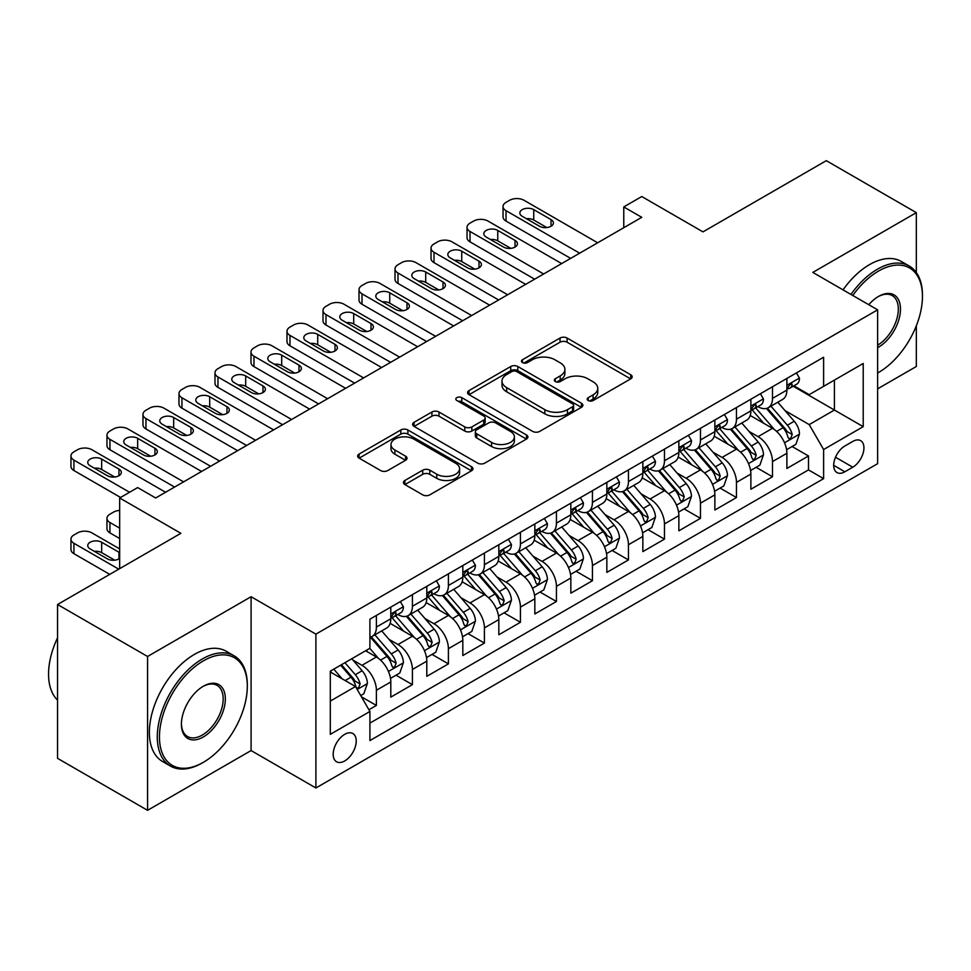 <?xml version="1.0" encoding="UTF-8"?>
<svg xmlns="http://www.w3.org/2000/svg" width="971" height="971" viewBox="0 0 971 971"><rect width="100%" height="100%" fill="white"/><g stroke="black" fill="none" stroke-linecap="round" stroke-linejoin="round"><path stroke-width="1.46" d="M588.22 400.538A3.496 2.015 0 0 0 593.172 400.538L630.725 378.848A5.001 2.889 0 0 0 632.182 376.809A5.001 2.889 0 0 0 630.725 374.77L567.1 338.042A5.001 2.889 0 0 0 560.036 338.042L522.483 359.719A3.496 2.015 0 0 0 521.463 361.151A3.496 2.015 0 0 0 522.483 362.584A3.496 2.015 0 0 0 527.435 362.584L532.29 359.768A15.997 9.237 0 0 1 554.914 359.768L560.218 362.838A15.997 9.237 0 0 1 564.891 369.368A15.997 9.237 0 0 1 560.218 375.898L555.351 378.702A3.496 2.015 0 0 0 554.332 380.122A3.496 2.015 0 0 0 555.351 381.554A3.496 2.015 0 0 0 560.303 381.554L565.158 378.751A15.997 9.237 0 0 1 587.783 378.751L593.087 381.809A15.997 9.237 0 0 1 597.772 388.339A15.997 9.237 0 0 1 593.087 394.869L588.22 397.673A3.496 2.015 0 0 0 587.2 399.105A3.496 2.015 0 0 0 588.22 400.538L588.22 397.673M344.705 760.948A16.301 9.407 120 0 0 355.362 746.59A16.301 9.407 120 0 0 352.861 733.53A16.301 9.407 120 0 0 344.705 734.343A16.301 9.407 120 0 0 334.06 748.702A16.301 9.407 120 0 0 336.561 761.762A16.301 9.407 120 0 0 344.705 760.948M404.883 480.475A5.001 2.889 0 0 0 403.414 482.514A5.001 2.889 0 0 0 404.883 484.553L422.725 494.858A5.001 2.889 0 0 0 429.789 494.858L471.505 470.777A5.001 2.889 0 0 0 472.962 468.738A5.001 2.889 0 0 0 471.505 466.699L407.881 429.971A5.001 2.889 0 0 0 400.817 429.971L359.112 454.052A5.001 2.889 0 0 0 357.644 456.091A5.001 2.889 0 0 0 359.112 458.13L380.668 470.571A5.001 2.889 0 0 0 387.732 470.571L405.587 460.266A5.001 2.889 0 0 0 407.043 458.227A5.001 2.889 0 0 0 405.587 456.188L394.894 450.022A13.376 7.719 0 0 1 390.973 444.56A13.376 7.719 0 0 1 399.227 437.423A13.376 7.719 0 0 1 413.804 439.098L455.678 463.276A13.376 7.719 0 0 1 459.599 468.738A13.376 7.719 0 0 1 451.345 475.875A13.376 7.719 0 0 1 436.78 474.2L429.789 470.17A5.001 2.889 0 0 0 422.725 470.17L404.883 480.475L404.883 484.553M916.333 272.548L916.333 212.649L826.309 160.676L702.98 231.875L641.77 196.53L623.77 206.932L641.77 217.322L155.676 497.977L137.664 487.576L119.664 497.977L119.664 568.654M147.568 656.481L147.568 810.324L251.088 750.559L251.088 596.716L147.568 656.481L57.556 604.508L180.873 533.31L119.664 497.977M251.088 596.716L315.903 634.136L877.626 309.834L877.626 463.677L315.903 787.979L315.903 634.136M916.333 212.649L812.812 272.414L877.626 309.834M532.642 431.391A5.001 2.889 0 0 0 539.718 431.391L581.423 407.322A5.001 2.889 0 0 0 582.879 405.283A5.001 2.889 0 0 0 581.423 403.232L517.798 366.504A5.001 2.889 0 0 0 510.734 366.504L469.029 390.585A5.001 2.889 0 0 0 467.561 392.624A5.001 2.889 0 0 0 469.029 394.663L532.642 431.391M458.227 401.29A3.496 2.015 0 0 1 461.783 401.788L461.783 397.625L526.464 434.972A5.001 2.889 0 0 1 527.921 437.011A5.001 2.889 0 0 1 526.464 439.05L484.76 463.131A5.001 2.889 0 0 1 477.683 463.131L414.071 426.403L414.071 422.312A5.001 2.889 0 0 0 412.602 424.351A5.001 2.889 0 0 0 414.071 426.403M414.071 422.312L431.913 412.007A5.001 2.889 0 0 1 438.989 412.007L464.781 426.912A5.001 2.889 0 0 0 471.857 426.912L483.692 420.067A5.001 2.889 0 0 0 485.16 418.028A5.001 2.889 0 0 0 483.692 415.989L456.831 400.477A3.496 2.015 0 0 1 455.812 399.057A3.496 2.015 0 0 1 457.972 397.188A3.496 2.015 0 0 1 461.783 397.625M147.568 810.324L57.556 758.351L57.556 604.508M877.626 388.837L916.333 366.492L916.333 325.795M368.931 709.765L376.396 705.444L361.455 696.814M352.959 660.098L361.989 665.317A20.367 11.761 60 0 1 376.396 690.272L390.803 681.958L390.803 697.129L412.408 684.652L396.022 675.197M388.958 639.319L398.001 644.538A20.367 11.761 60 0 1 412.408 669.48L426.803 661.166L426.803 676.338L448.408 663.873L432.034 654.405M424.97 618.527L434.013 623.746A20.367 11.761 60 0 1 448.408 648.689L462.815 640.375L462.815 655.546L484.42 643.081L468.034 633.626M460.982 597.735L470.013 602.955A20.367 11.761 60 0 1 484.42 627.897L498.827 619.583L498.827 634.767L520.432 622.29L504.046 612.835M496.982 576.944L506.025 582.163A20.367 11.761 60 0 1 520.432 607.118L534.827 598.804L534.827 613.975L556.432 601.498L540.046 592.043M532.994 556.165L542.036 561.384A20.367 11.761 60 0 1 556.432 586.326L570.839 578.012L570.839 593.184L592.444 580.719L576.058 571.251M568.994 535.373L578.036 540.592A20.367 11.761 60 0 1 592.444 565.535L606.851 557.22L606.851 572.392L628.455 559.927L612.07 550.46M605.006 514.581L614.048 519.801A20.367 11.761 60 0 1 628.455 544.743L642.851 536.429L642.851 551.613L664.455 539.136L648.07 529.681M641.018 493.79L650.048 499.009A20.367 11.761 60 0 1 664.455 523.964L678.863 515.65L678.863 530.821L700.467 518.344L684.082 508.889M677.018 473.011L686.06 478.23A20.367 11.761 60 0 1 700.467 503.172L714.862 494.858L714.862 510.03L736.467 497.553L720.094 488.097M713.03 452.219L722.072 457.438A20.367 11.761 60 0 1 736.467 482.381L750.874 474.066L750.874 489.238L772.479 476.773L772.479 461.589A20.367 11.761 -120 0 0 758.072 436.647L749.042 431.427M756.093 467.306L772.479 476.773M390.803 681.958A20.367 11.761 -120 0 0 376.396 657.003L365.594 650.764M426.803 661.166A20.367 11.761 -120 0 0 412.408 636.223L390.136 623.358M462.815 640.375A20.367 11.761 -120 0 0 448.408 615.432L426.148 602.578M498.827 619.583A20.367 11.761 -120 0 0 484.42 594.64L462.147 581.787M534.827 598.804A20.367 11.761 -120 0 0 520.432 573.849L498.159 560.995M570.839 578.012A20.367 11.761 -120 0 0 556.432 553.069L534.171 540.204M606.851 557.22A20.367 11.761 -120 0 0 592.444 532.278L570.171 519.424M642.851 536.429A20.367 11.761 -120 0 0 628.455 511.486L606.183 498.633M678.863 515.65A20.367 11.761 -120 0 0 664.455 490.695L642.183 477.841M714.862 494.858A20.367 11.761 -120 0 0 700.467 469.903L678.195 457.05M750.874 474.066A20.367 11.761 -120 0 0 736.467 449.124L714.207 436.258M852.781 441.429L844.855 446.005A15.791 9.115 120 0 0 834.538 459.914A15.791 9.115 120 0 0 836.966 472.561A15.791 9.115 120 0 0 844.855 471.785L852.781 467.209A15.791 9.115 120 0 0 863.085 453.299A15.791 9.115 120 0 0 860.67 440.652A15.791 9.115 120 0 0 852.781 441.429M330.31 701.074L355.507 686.521L369.915 711.476L369.915 740.582L823.614 478.642L823.614 449.537L809.207 424.594L785.041 410.636M369.915 711.476L330.31 734.343L330.31 671.143L369.915 648.276L369.915 619.17L823.614 357.231L823.614 386.337L863.219 363.47L863.219 426.67L823.614 449.537M397.819 614.485L398.001 614.594A20.367 11.761 60 0 0 408.184 615.602L422.591 607.288A20.367 11.761 -120 0 0 426.803 597.966L426.803 586.326M433.819 593.706L434.013 593.803A20.367 11.761 60 0 0 444.196 594.822L458.591 586.496A20.367 11.761 -120 0 0 462.815 577.175L462.815 565.535M469.83 572.914L470.013 573.024A20.367 11.761 60 0 0 480.196 574.031L494.603 565.717A20.367 11.761 -120 0 0 498.827 556.383L498.827 544.743M505.83 552.123L506.025 552.232A20.367 11.761 60 0 0 516.208 553.239L530.615 544.925A20.367 11.761 -120 0 0 534.827 535.604L534.827 523.964M541.842 531.331L542.036 531.44A20.367 11.761 60 0 0 552.22 532.448L566.615 524.134A20.367 11.761 -120 0 0 570.839 514.812L570.839 503.172M577.854 510.54L578.036 510.649A20.367 11.761 60 0 0 588.22 511.668L602.627 503.342A20.367 11.761 -120 0 0 606.851 494.021L606.851 482.381M613.854 489.76L614.048 489.87A20.367 11.761 60 0 0 624.232 490.877L638.639 482.563A20.367 11.761 -120 0 0 642.851 473.229L642.851 461.589M649.866 468.969L650.048 469.078A20.367 11.761 60 0 0 660.244 470.085L674.639 461.771A20.367 11.761 -120 0 0 678.863 452.45L678.863 440.798M685.878 448.177L686.06 448.286A20.367 11.761 60 0 0 696.243 449.294L710.651 440.98A20.367 11.761 -120 0 0 714.862 431.658L714.862 420.018M721.878 427.386L722.072 427.495A20.367 11.761 60 0 0 732.255 428.502L746.65 420.188A20.367 11.761 -120 0 0 750.874 410.867L750.874 399.227M369.915 723.116L808.491 469.903L808.491 455.982L786.886 468.459L786.886 453.275A20.367 11.761 -120 0 0 772.479 428.332L750.207 415.479M757.89 406.606L758.072 406.715A20.367 11.761 -120 0 0 768.255 407.723A20.367 11.761 -120 0 0 772.479 398.389L772.479 386.749M768.255 407.723L782.662 399.409A20.367 11.761 -120 0 0 786.886 390.075L786.886 378.435M376.396 615.432L376.396 627.072A20.367 11.761 60 0 1 372.184 636.393A20.367 11.761 60 0 1 369.915 637.219M372.184 636.393L386.579 628.079A20.367 11.761 -120 0 0 390.803 618.758L390.803 607.118M412.408 594.64L412.408 606.28A20.367 11.761 60 0 1 408.184 615.602M448.408 573.849L448.408 585.489A20.367 11.761 60 0 1 444.196 594.822M484.42 553.057L484.42 564.709A20.367 11.761 60 0 1 480.196 574.031M520.432 532.278L520.432 543.918A20.367 11.761 60 0 1 516.208 553.239M556.432 511.486L556.432 523.126A20.367 11.761 60 0 1 552.22 532.448M592.444 490.695L592.444 502.335A20.367 11.761 60 0 1 588.22 511.668M628.455 469.903L628.455 481.555A20.367 11.761 60 0 1 624.232 490.877M664.455 449.124L664.455 460.764A20.367 11.761 60 0 1 660.244 470.085M700.467 428.332L700.467 439.972A20.367 11.761 60 0 1 696.243 449.294M736.467 407.541L736.467 419.181A20.367 11.761 60 0 1 732.255 428.502M736.467 482.381L736.467 497.553M700.467 503.172L700.467 518.344M664.455 523.964L664.455 539.136M628.455 544.743L628.455 559.927M592.444 565.535L592.444 580.719M556.432 586.326L556.432 601.498M520.432 607.118L520.432 622.29M484.42 627.897L484.42 643.081M448.408 648.689L448.408 663.873M412.408 669.48L412.408 684.652M376.396 690.272L376.396 705.444M355.507 686.521L330.31 671.981M809.207 424.594L834.417 410.041L834.417 380.098L863.219 363.47M793.173 386.227L863.219 426.67M793.89 385.815L809.207 394.651L823.614 386.337M251.088 750.559L315.903 787.979M623.77 206.932L623.77 227.724M792.105 446.526L808.491 455.982M808.491 469.903L823.614 478.642M589.615 401.023L593.087 399.032A15.997 9.237 0 0 0 597.772 392.502L597.772 388.339M564.891 369.368L564.891 373.519A15.997 9.237 0 0 1 560.218 380.049L556.747 382.052M630.652 378.896L567.1 342.205A5.001 2.889 0 0 0 560.036 342.205L523.879 363.069M581.35 407.359L517.798 370.667A5.001 2.889 0 0 0 510.734 370.667L469.09 394.699M572.587 406.703A3.496 2.015 0 0 0 573.606 405.283A3.496 2.015 0 0 0 572.587 403.851L516.742 371.614A3.496 2.015 0 0 0 511.79 371.614L506.668 374.563A15.997 9.237 0 0 0 501.983 381.093A15.997 9.237 0 0 0 506.668 387.623L544.84 409.665A15.997 9.237 0 0 0 567.452 409.665L572.587 406.703L572.587 410.867A3.496 2.015 0 0 0 573.606 409.434L573.606 405.283M501.983 381.093L501.983 385.256A15.997 9.237 0 0 0 506.668 391.786L506.668 387.623M572.587 410.867L567.452 413.828A15.997 9.237 0 0 1 544.84 413.828L506.668 391.786M414.132 426.439L431.913 416.171L431.913 412.007M485.16 418.028L485.16 422.191A5.001 2.889 0 0 1 483.692 424.23L471.857 431.063A5.001 2.889 0 0 1 464.781 431.063L438.989 416.171A5.001 2.889 0 0 0 431.913 416.171M461.783 401.788L526.391 439.086M491.557 442.363A13.376 7.719 0 0 0 506.134 444.038A13.376 7.719 0 0 0 514.387 436.901A13.376 7.719 0 0 0 510.467 431.452L495.708 422.931A5.001 2.889 0 0 0 488.644 422.931L476.797 429.765A5.001 2.889 0 0 0 475.341 431.804A5.001 2.889 0 0 0 476.797 433.843L491.557 442.363L491.557 446.526A13.376 7.719 0 0 0 506.134 448.201A13.376 7.719 0 0 0 514.387 441.065L514.387 436.901M475.341 431.804L475.341 435.967A5.001 2.889 0 0 0 476.797 438.006L476.797 433.843M491.557 446.526L476.797 438.006M459.599 468.738L459.599 472.901A13.376 7.719 0 0 1 451.345 480.026A13.376 7.719 0 0 1 436.78 478.351L429.789 474.321A5.001 2.889 0 0 0 422.725 474.321L404.943 484.59M390.973 444.56L390.973 448.711A13.376 7.719 0 0 0 394.894 454.173L394.894 450.022M405.514 460.315L394.894 454.173M471.433 470.814L407.881 434.122A5.001 2.889 0 0 0 400.817 434.122L359.173 458.166M786.583 449.707L795.88 444.342L799.485 433.94A13.497 7.792 -120 0 0 794.229 421.268L777.771 402.225M774.482 429.643L755.681 407.881M763.776 423.307L752.865 410.672A32.334 18.667 -120 0 0 751.87 409.544M766.422 408.451L783.063 427.713A13.497 7.792 60 0 1 787.882 437.011L788.865 438.613L790.685 438.358L792.202 434.523A13.497 7.792 -120 0 0 787.384 425.225L770.938 406.169M767.406 408.136L785.284 428.842A6.87 3.969 60 0 1 787.02 431.525L792.202 434.523M579.663 253.188L506.025 210.671A10.183 5.875 -0 0 1 503.039 206.52A10.183 5.875 -0 0 1 506.025 202.356L509.629 200.281A10.183 5.875 -0 0 1 524.024 200.281L597.663 242.786M503.039 206.52L503.039 216.909A10.183 5.875 180 0 0 506.025 221.072L570.657 258.383M796.426 372.925L799.485 378.229A13.497 7.792 60 0 1 796.693 384.2L789.848 388.145A13.497 7.792 -120 0 0 792.202 385.038L791.911 383.848L790.224 384.176L787.882 387.538A13.497 7.792 60 0 1 786.886 389.456M522.228 216.29A8.144 4.709 180 0 1 519.837 212.965A8.144 4.709 180 0 1 524.874 208.619A8.144 4.709 180 0 1 533.747 209.639L551.03 219.616A8.144 4.709 180 0 1 553.421 222.942A8.144 4.709 180 0 1 548.384 227.287A8.144 4.709 180 0 1 539.512 226.267L522.228 216.29M787.335 388.776L787.384 388.776A13.497 7.792 -120 0 0 789.848 388.145M526.464 218.73A8.144 4.709 180 0 1 533.747 220.029L546.794 227.554M877.626 373.034L878.524 372.512L877.626 373.034A62.12 35.866 120 0 0 878.524 372.512L878.524 372.512A62.12 35.866 120 0 0 922.45 296.422A62.12 35.866 120 0 0 878.524 271.067A62.12 35.866 120 0 0 852.805 295.512M850.948 294.444A63.649 36.752 -60 0 1 877.444 269.198A63.649 36.752 -60 0 1 909.269 266.042A63.649 36.752 -60 0 1 922.45 295.184L922.45 296.422M868.754 304.712A31.06 17.939 -60 0 1 878.524 296.422A31.06 17.939 -60 0 1 900.481 309.106A31.06 17.939 -60 0 1 878.524 347.157A31.06 17.939 -60 0 1 877.626 347.654M843.034 289.868A63.649 36.752 -60 0 1 869.518 264.622A63.649 36.752 -60 0 1 901.343 261.466L909.269 266.042M877.626 345.178A29.531 17.053 120 0 0 896.767 319.143A29.531 17.053 120 0 0 892.203 295.585A29.531 17.053 120 0 0 877.978 296.75M202.296 762.927A63.649 36.752 -60 0 0 202.308 762.927L203.388 762.308A62.12 35.866 120 0 0 203.388 762.308A62.12 35.866 120 0 0 247.314 686.218A62.12 35.866 120 0 0 203.376 660.85A62.12 35.866 120 0 0 159.45 736.94A62.12 35.866 120 0 0 203.376 762.308L202.296 762.927A63.649 36.752 -60 0 1 170.471 766.083A63.649 36.752 -60 0 1 160.713 715.069A63.649 36.752 -60 0 1 202.296 658.981A63.649 36.752 -60 0 1 234.132 655.826A63.649 36.752 -60 0 1 247.314 684.968L247.314 686.218M203.376 736.94A31.06 17.939 -60 0 1 181.419 724.257A31.06 17.939 -60 0 1 203.376 686.218L203.376 686.218A31.06 17.939 -60 0 1 225.345 698.902A31.06 17.939 -60 0 1 203.376 736.94M181.419 723.626A29.531 17.053 120 0 0 187.537 736.528A29.531 17.053 120 0 0 202.296 735.071A29.531 17.053 120 0 0 221.594 709.036A29.531 17.053 120 0 0 217.067 685.38A29.531 17.053 120 0 0 202.83 686.533M170.471 766.083L162.558 761.507A63.649 36.752 -60 0 1 152.799 710.493A63.649 36.752 -60 0 1 194.382 654.405A63.649 36.752 -60 0 1 226.207 651.25L234.132 655.826M57.556 700.14A63.649 36.752 -60 0 1 57.556 637.777M750.571 470.498L759.88 465.133L763.473 454.731A13.497 7.792 -120 0 0 758.217 442.06L741.771 423.016M738.47 450.435L719.669 428.672M727.777 444.099L716.865 431.464A32.334 18.667 -120 0 0 715.858 430.335M730.423 429.243L747.063 448.505A13.497 7.792 60 0 1 751.87 457.802L752.853 459.404L754.673 459.149L756.191 455.302A13.497 7.792 -120 0 0 751.384 446.017L734.926 426.961M731.394 428.927L749.272 449.622A6.87 3.969 60 0 1 751.008 452.316L756.191 455.302M714.559 491.29L723.868 485.913L727.473 475.523A13.497 7.792 -120 0 0 722.218 462.851L705.759 443.808M702.47 471.226L683.657 449.452M691.765 464.891L680.853 452.255A32.334 18.667 -120 0 0 679.846 451.127M694.411 450.034L711.051 469.296A13.497 7.792 60 0 1 715.858 478.594L716.841 480.196L718.661 479.929L720.179 476.093A13.497 7.792 -120 0 0 715.372 466.796L698.926 447.752M695.394 449.719L713.272 470.413A6.87 3.969 60 0 1 715.008 473.108L720.179 476.093M678.559 512.081L687.856 506.704L691.461 496.315A13.497 7.792 -120 0 0 686.206 483.643L669.759 464.587M666.458 492.018L647.657 470.243M655.753 485.67L644.841 473.035A32.334 18.667 -120 0 0 643.846 471.918M658.399 470.814L675.039 490.088A13.497 7.792 60 0 1 679.858 499.385L680.841 500.975L682.662 500.72L684.179 496.885A13.497 7.792 -120 0 0 679.36 487.588L662.914 468.544M659.382 470.498L677.26 491.205A6.87 3.969 60 0 1 678.996 493.899L684.179 496.885M642.547 532.861L651.857 527.496L655.449 517.094A13.497 7.792 -120 0 0 650.194 504.422L633.747 485.379M630.446 512.797L611.645 491.035M619.753 506.461L608.841 493.826A32.334 18.667 -120 0 0 607.834 492.698M622.399 491.605L639.039 510.867A13.497 7.792 60 0 1 643.846 520.165L644.829 521.767L646.65 521.512L648.167 517.677A13.497 7.792 -120 0 0 643.36 508.379L626.902 489.335M623.37 491.29L641.261 511.996A6.87 3.969 60 0 1 642.984 514.679L648.167 517.677M543.651 273.98L470.013 231.462A10.183 5.875 -0 0 1 467.039 227.299A10.183 5.875 -0 0 1 470.013 223.148L473.617 221.072A10.183 5.875 -0 0 1 488.025 221.072L561.651 263.578M467.039 227.299L467.039 237.701A10.183 5.875 180 0 0 470.013 241.852L534.645 279.175M760.414 393.716L763.473 399.02A13.497 7.792 60 0 1 760.681 404.992L753.836 408.937A13.497 7.792 -120 0 0 756.191 405.829L755.911 404.628L754.224 404.968L751.87 408.33A13.497 7.792 60 0 1 750.874 410.248M486.216 237.07A8.144 4.709 180 0 1 483.837 233.744A8.144 4.709 180 0 1 488.862 229.399A8.144 4.709 180 0 1 497.747 230.418L515.031 240.395A8.144 4.709 180 0 1 517.409 243.721A8.144 4.709 180 0 1 512.385 248.078A8.144 4.709 180 0 1 503.5 247.059L486.216 237.07M751.323 409.568L751.384 409.568A13.497 7.792 -120 0 0 753.836 408.937M490.464 239.521A8.144 4.709 180 0 1 497.747 240.82L510.782 248.345M507.639 294.759L434.013 252.254A10.183 5.875 -0 0 1 431.027 248.091A10.183 5.875 -0 0 1 434.013 243.939L437.605 241.852A10.183 5.875 -0 0 1 452.013 241.852L525.651 284.369M431.027 248.091L431.027 258.492A10.183 5.875 180 0 0 434.013 262.643L498.645 299.966M724.415 414.508L727.473 419.812A13.497 7.792 60 0 1 724.669 425.771L717.836 429.728A13.497 7.792 -120 0 0 720.179 426.621L719.899 425.419L718.212 425.759L715.858 429.109A13.497 7.792 60 0 1 714.862 431.039M450.216 257.861A8.144 4.709 180 0 1 447.825 254.536A8.144 4.709 180 0 1 452.85 250.19A8.144 4.709 180 0 1 461.735 251.21L479.019 261.187A8.144 4.709 180 0 1 481.41 264.513A8.144 4.709 180 0 1 476.373 268.858A8.144 4.709 180 0 1 467.5 267.838L450.216 257.861M715.324 430.359L715.372 430.359A13.497 7.792 -120 0 0 717.836 429.728M454.452 260.313A8.144 4.709 180 0 1 461.735 261.6L474.783 269.137M471.639 315.551L398.001 273.033A10.183 5.875 -0 0 1 395.015 268.882A10.183 5.875 -0 0 1 398.001 264.719L401.606 262.643A10.183 5.875 -0 0 1 416.001 262.643L489.639 305.161M395.015 268.882L395.015 279.272A10.183 5.875 180 0 0 398.001 283.435L462.633 320.746M688.403 435.299L691.461 440.591A13.497 7.792 60 0 1 688.67 446.563L681.824 450.52A13.497 7.792 -120 0 0 684.179 447.413L683.887 446.211L682.2 446.551L679.858 449.901A13.497 7.792 60 0 1 678.863 451.818M414.204 278.653A8.144 4.709 180 0 1 411.813 275.327A8.144 4.709 180 0 1 416.85 270.982A8.144 4.709 180 0 1 425.723 272.001L443.007 281.978A8.144 4.709 180 0 1 445.398 285.304A8.144 4.709 180 0 1 440.373 289.649A8.144 4.709 180 0 1 431.488 288.63L414.204 278.653M679.312 451.151L679.36 451.151A13.497 7.792 -120 0 0 681.824 450.52M418.44 281.105A8.144 4.709 180 0 1 425.723 282.391L438.771 289.928M435.627 336.342L361.989 293.825A10.183 5.875 -0 0 1 359.015 289.674A10.183 5.875 -0 0 1 361.989 285.51L365.594 283.435A10.183 5.875 -0 0 1 380.001 283.435L453.639 325.94M359.015 289.674L359.015 300.063A10.183 5.875 180 0 0 361.989 304.226L426.633 341.537M652.391 456.079L655.449 461.383A13.497 7.792 60 0 1 652.658 467.354L645.824 471.299A13.497 7.792 -120 0 0 648.167 468.192L647.888 467.002L646.201 467.33L643.846 470.692A13.497 7.792 60 0 1 642.851 472.61M378.192 299.444A8.144 4.709 180 0 1 375.813 296.119A8.144 4.709 180 0 1 380.838 291.773A8.144 4.709 180 0 1 389.723 292.793L407.007 302.77A8.144 4.709 180 0 1 409.386 306.096A8.144 4.709 180 0 1 404.361 310.441A8.144 4.709 180 0 1 395.476 309.421L378.192 299.444M643.3 471.942L643.36 471.93A13.497 7.792 -120 0 0 645.824 471.299M382.44 301.884A8.144 4.709 180 0 1 389.723 303.183L402.771 310.72M606.547 553.652L615.845 548.287L619.449 537.885A13.497 7.792 -120 0 0 614.194 525.214L597.735 506.17M594.446 533.589L575.645 511.826M583.741 527.253L572.829 514.618A32.334 18.667 -120 0 0 571.822 513.489M586.387 512.397L603.027 531.659A13.497 7.792 60 0 1 607.846 540.956L608.817 542.558L610.65 542.304L612.167 538.468A13.497 7.792 -120 0 0 607.348 529.171L590.902 510.115M587.37 512.081L605.249 532.788A6.87 3.969 60 0 1 606.984 535.47L612.167 538.468M399.627 357.134L325.989 314.616A10.183 5.875 -0 0 1 323.003 310.453A10.183 5.875 -0 0 1 325.989 306.302L329.594 304.226A10.183 5.875 -0 0 1 343.989 304.226L417.627 346.732M323.003 310.453L323.003 320.855A10.183 5.875 180 0 0 325.989 325.006L390.621 362.329M616.391 476.87L619.449 482.174A13.497 7.792 60 0 1 616.658 488.146L609.812 492.091A13.497 7.792 -120 0 0 612.167 488.983L611.876 487.782L610.189 488.122L607.846 491.484A13.497 7.792 60 0 1 606.851 493.402M342.193 320.224A8.144 4.709 180 0 1 339.801 316.898A8.144 4.709 180 0 1 344.839 312.553A8.144 4.709 180 0 1 353.711 313.572L370.995 323.561A8.144 4.709 180 0 1 373.386 326.887A8.144 4.709 180 0 1 368.349 331.232A8.144 4.709 180 0 1 359.476 330.213L342.193 320.224M607.3 492.722L607.348 492.722A13.497 7.792 -120 0 0 609.812 492.091M346.429 322.675A8.144 4.709 180 0 1 353.711 323.974L366.759 331.499M570.535 574.444L579.845 569.067L583.437 558.677A13.497 7.792 -120 0 0 578.182 546.005L561.736 526.962M558.434 554.38L539.633 532.606M547.741 548.045L536.817 535.409A32.334 18.667 -120 0 0 535.822 534.281M550.387 533.188L567.015 552.45A13.497 7.792 60 0 1 571.834 561.748L572.817 563.35L574.638 563.083L576.155 559.247A13.497 7.792 -120 0 0 571.336 549.95L554.89 530.906M551.358 532.873L569.237 553.567A6.87 3.969 60 0 1 570.972 556.262L576.155 559.247M534.523 595.235L543.833 589.858L547.426 579.469A13.497 7.792 -120 0 0 542.182 566.797L525.724 547.741M522.422 575.172L503.621 553.397M511.729 568.824L500.818 556.189A32.334 18.667 -120 0 0 499.81 555.072M514.375 553.968L531.016 573.242A13.497 7.792 60 0 1 535.822 582.539L536.805 584.129L538.626 583.874L540.143 580.039A13.497 7.792 -120 0 0 535.337 570.742L518.878 551.698M515.358 553.652L533.237 574.359A6.87 3.969 60 0 1 534.96 577.053L540.143 580.039M498.524 616.015L507.821 610.65L511.426 600.248A13.497 7.792 -120 0 0 506.17 587.589L489.712 568.533M486.422 595.963L467.621 574.189M475.717 589.615L464.806 576.98A32.334 18.667 -120 0 0 463.81 575.864M478.363 574.759L495.004 594.021A13.497 7.792 60 0 1 499.822 603.319L500.805 604.921L502.626 604.666L504.143 600.831A13.497 7.792 -120 0 0 499.325 591.533L482.878 572.489M479.346 574.444L497.225 595.15A6.87 3.969 60 0 1 498.96 597.833L504.143 600.831M462.512 636.806L471.821 631.441L475.414 621.039A13.497 7.792 -120 0 0 470.158 608.368L453.712 589.324M450.41 616.743L431.61 594.98M439.717 610.407L428.806 597.772A32.334 18.667 -120 0 0 427.798 596.643M442.363 595.551L459.004 614.813A13.497 7.792 60 0 1 463.81 624.11L464.793 625.712L466.614 625.458L468.131 621.622A13.497 7.792 -120 0 0 463.325 612.325L446.866 593.269M443.334 595.235L461.213 615.942A6.87 3.969 60 0 1 462.949 618.624L468.131 621.622M426.5 657.598L435.809 652.221L439.414 641.831A13.497 7.792 -120 0 0 434.158 629.159L417.7 610.116M414.411 637.534L395.598 615.76M403.705 631.199L392.794 618.563A32.334 18.667 -120 0 0 391.786 617.435M406.351 616.342L422.992 635.604A13.497 7.792 60 0 1 427.798 644.902L428.781 646.504L430.602 646.249L432.119 642.401A13.497 7.792 -120 0 0 427.313 633.104L410.867 614.06M407.335 616.027L425.213 636.721A6.87 3.969 60 0 1 426.949 639.416L432.119 642.401M363.615 377.913L289.977 335.408A10.183 5.875 -0 0 1 286.991 331.245A10.183 5.875 -0 0 1 289.977 327.093L293.582 325.006A10.183 5.875 -0 0 1 307.989 325.006L381.615 367.524M286.991 331.245L286.991 341.646A10.183 5.875 180 0 0 289.977 345.797L354.609 383.12M580.379 497.662L583.437 502.966A13.497 7.792 60 0 1 580.646 508.938L573.8 512.882A13.497 7.792 -120 0 0 576.155 509.775L575.864 508.573L574.189 508.913L571.834 512.263A13.497 7.792 60 0 1 570.839 514.193M306.181 341.015A8.144 4.709 180 0 1 303.802 337.69A8.144 4.709 180 0 1 308.827 333.344A8.144 4.709 180 0 1 317.711 334.364L334.995 344.341A8.144 4.709 180 0 1 337.374 347.667A8.144 4.709 180 0 1 332.349 352.012A8.144 4.709 180 0 1 323.464 350.992L306.181 341.015M571.288 513.513L571.336 513.513A13.497 7.792 -120 0 0 573.8 512.882M310.417 343.467A8.144 4.709 180 0 1 317.711 344.766L330.747 352.291M327.603 398.705L253.977 356.199A10.183 5.875 -0 0 1 250.991 352.036A10.183 5.875 -0 0 1 253.977 347.873L257.57 345.797A10.183 5.875 -0 0 1 271.977 345.797L345.615 388.315M250.991 352.036L250.991 362.426A10.183 5.875 180 0 0 253.977 366.589L318.609 403.9M544.367 518.453L547.426 523.745A13.497 7.792 60 0 1 544.634 529.717L537.8 533.674A13.497 7.792 -120 0 0 540.143 530.567L539.864 529.365L538.177 529.705L535.822 533.055A13.497 7.792 60 0 1 534.827 534.972M270.181 361.807A8.144 4.709 180 0 1 267.79 358.481A8.144 4.709 180 0 1 272.815 354.136A8.144 4.709 180 0 1 281.699 355.155L298.983 365.132A8.144 4.709 180 0 1 301.362 368.458A8.144 4.709 180 0 1 296.337 372.803A8.144 4.709 180 0 1 287.465 371.784L270.181 361.807M535.276 534.305L535.337 534.305A13.497 7.792 -120 0 0 537.8 533.674M274.417 364.259A8.144 4.709 180 0 1 281.699 365.545L294.747 373.082M291.603 419.496L217.965 376.979A10.183 5.875 -0 0 1 214.979 372.828A10.183 5.875 -0 0 1 217.965 368.664L221.57 366.589A10.183 5.875 -0 0 1 235.965 366.589L309.603 409.107M214.979 372.828L214.979 383.217A10.183 5.875 180 0 0 217.965 387.38L282.597 424.691M508.367 539.233L511.426 544.537A13.497 7.792 60 0 1 508.634 550.508L501.789 554.453A13.497 7.792 -120 0 0 504.143 551.346L503.852 550.156L502.165 550.484L499.822 553.846A13.497 7.792 60 0 1 498.827 555.764M234.169 382.598A8.144 4.709 180 0 1 231.778 379.273A8.144 4.709 180 0 1 236.815 374.927A8.144 4.709 180 0 1 245.687 375.947L262.971 385.924A8.144 4.709 180 0 1 265.362 389.25A8.144 4.709 180 0 1 260.325 393.595A8.144 4.709 180 0 1 251.453 392.575L234.169 382.598M499.276 555.096L499.325 555.096A13.497 7.792 -120 0 0 501.789 554.453M238.405 385.038A8.144 4.709 180 0 1 245.687 386.337L258.735 393.874M255.591 440.288L181.953 397.77A10.183 5.875 -0 0 1 178.98 393.619A10.183 5.875 -0 0 1 181.953 389.456L185.558 387.38A10.183 5.875 -0 0 1 199.965 387.38L273.591 429.886M178.98 393.619L178.98 404.009A10.183 5.875 180 0 0 181.953 408.16L246.585 445.483M472.355 560.024L475.414 565.328A13.497 7.792 60 0 1 472.622 571.3L465.777 575.245A13.497 7.792 -120 0 0 468.131 572.137L467.852 570.948L466.165 571.276L463.81 574.638A13.497 7.792 60 0 1 462.815 576.556M198.157 403.39A8.144 4.709 180 0 1 195.778 400.052A8.144 4.709 180 0 1 200.803 395.707A8.144 4.709 180 0 1 209.687 396.726L226.971 406.715A8.144 4.709 180 0 1 229.35 410.041A8.144 4.709 180 0 1 224.325 414.386A8.144 4.709 180 0 1 215.441 413.367L198.157 403.39M463.264 575.876L463.325 575.876A13.497 7.792 -120 0 0 465.777 575.245M202.405 405.829A8.144 4.709 180 0 1 209.687 407.128L222.723 414.653M219.58 461.067L145.953 418.562A10.183 5.875 -0 0 1 142.968 414.399A10.183 5.875 -0 0 1 145.953 410.248L149.546 408.16A10.183 5.875 -0 0 1 163.953 408.16L237.592 450.678M142.968 414.399L142.968 424.8A10.183 5.875 180 0 0 145.953 428.951L210.586 466.274M436.355 580.816L439.414 586.12A13.497 7.792 60 0 1 436.61 592.092L429.777 596.036A13.497 7.792 -120 0 0 432.119 592.929L431.84 591.727L430.153 592.067L427.798 595.417A13.497 7.792 60 0 1 426.803 597.347M162.157 424.169A8.144 4.709 180 0 1 159.766 420.844A8.144 4.709 180 0 1 164.791 416.498A8.144 4.709 180 0 1 173.675 417.518L190.959 427.495A8.144 4.709 180 0 1 193.35 430.821A8.144 4.709 180 0 1 188.313 435.166A8.144 4.709 180 0 1 179.441 434.146L162.157 424.169M427.264 596.667L427.313 596.667A13.497 7.792 -120 0 0 429.777 596.036M166.393 426.621A8.144 4.709 180 0 1 173.675 427.92L186.723 435.445M390.5 678.389L399.797 673.012L403.402 662.623A13.497 7.792 -120 0 0 398.146 649.951L381.7 630.895M378.399 658.326L369.781 648.349M119.664 528.115L109.941 522.507L109.941 532.897A10.183 5.875 180 0 1 106.956 528.746L106.956 518.344A10.183 5.875 -0 0 0 109.941 522.507M119.664 538.517L109.941 532.897M367.693 651.99L366.298 650.364M370.339 637.122L386.98 656.396A13.497 7.792 60 0 1 391.799 665.693L392.782 667.283L394.602 667.028L396.119 663.193A13.497 7.792 -120 0 0 391.301 653.896L374.855 634.852M371.323 636.818L389.201 657.513A6.87 3.969 60 0 1 390.937 660.207L396.119 663.193M119.664 510.418A10.183 5.875 -0 0 0 113.546 512.105L109.941 514.193A10.183 5.875 -0 0 0 106.956 518.344M183.58 481.859L109.941 439.353A10.183 5.875 -0 0 1 106.956 435.19A10.183 5.875 -0 0 1 109.941 431.027L113.546 428.951A10.183 5.875 -0 0 1 127.941 428.951L201.58 471.469M106.956 435.19L106.956 445.58A10.183 5.875 180 0 0 109.941 449.743L174.574 487.054M400.343 601.607L403.402 606.899A13.497 7.792 60 0 1 400.61 612.871L393.765 616.828A13.497 7.792 -120 0 0 396.119 613.721L395.828 612.519L394.141 612.859L391.799 616.209A13.497 7.792 60 0 1 390.803 618.126M126.145 444.961A8.144 4.709 180 0 1 123.754 441.635A8.144 4.709 180 0 1 128.791 437.29A8.144 4.709 180 0 1 137.664 438.309L154.947 448.286A8.144 4.709 180 0 1 157.338 451.612A8.144 4.709 180 0 1 152.313 455.957A8.144 4.709 180 0 1 143.429 454.938L126.145 444.961M391.252 617.459L391.301 617.459A13.497 7.792 -120 0 0 393.765 616.828M130.381 447.413A8.144 4.709 180 0 1 137.664 448.699L150.711 456.236M360.739 695.576L363.797 693.804L367.39 683.402A13.497 7.792 -120 0 0 362.134 670.743L351.781 658.751M118.765 569.176L73.93 543.299A10.183 5.875 -0 0 1 70.956 539.136A10.183 5.875 -0 0 1 73.93 534.972L77.534 532.897A10.183 5.875 -0 0 1 91.942 532.897L119.664 548.906M342.108 678.79L333.781 669.14M109.759 574.371L73.93 553.688A10.183 5.875 180 0 1 70.956 549.525L70.956 539.136M331.694 672.769L330.31 671.167M114.712 560.182L101.664 552.645A8.144 4.709 -0 0 0 94.381 551.358M340.615 665.184L350.98 677.188A13.497 7.792 60 0 1 355.787 686.473L356.77 688.075L358.59 687.82L360.107 683.985A13.497 7.792 -120 0 0 355.301 674.687L344.936 662.695M341.452 664.71L353.201 678.304A6.87 3.969 60 0 1 354.925 680.987L360.107 683.985M119.664 552.705A8.144 4.709 -0 0 0 118.948 552.232L101.664 542.255A8.144 4.709 -0 0 0 92.779 541.235A8.144 4.709 -0 0 0 87.754 545.581A8.144 4.709 -0 0 0 90.133 548.906L107.417 558.883A8.144 4.709 -0 0 0 119.664 558.41M129.568 492.261L73.93 460.133A10.183 5.875 -0 0 1 70.956 455.982A10.183 5.875 -0 0 1 73.93 451.818L77.534 449.743A10.183 5.875 -0 0 1 91.942 449.743L165.58 492.261M70.956 455.982L70.956 466.371A10.183 5.875 180 0 0 73.93 470.534L120.562 497.455M90.133 465.752A8.144 4.709 180 0 1 87.754 462.427A8.144 4.709 180 0 1 92.779 458.081A8.144 4.709 180 0 1 101.664 459.101L118.948 469.078A8.144 4.709 180 0 1 121.326 472.404A8.144 4.709 180 0 1 116.302 476.749A8.144 4.709 180 0 1 107.417 475.729L90.133 465.752M94.381 468.192A8.144 4.709 180 0 1 101.664 469.491L114.712 477.028M361.989 665.317L376.396 657.003M398.001 644.538L412.408 636.223M434.013 623.746L448.408 615.432M470.013 602.955L484.42 594.64M506.025 582.163L520.432 573.849M542.036 561.384L556.432 553.069M578.036 540.592L592.444 532.278M614.048 519.801L628.455 511.486M650.048 499.009L664.455 490.695M686.06 478.23L700.467 469.903M722.072 457.438L736.467 449.124M758.072 436.647L772.479 428.332M772.479 398.389L786.886 390.075M376.396 627.072L390.803 618.758M412.408 606.28L426.803 597.966M448.408 585.489L462.815 577.175M484.42 564.709L498.827 556.383M520.432 543.918L534.827 535.604M556.432 523.126L570.839 514.812M592.444 502.335L606.851 494.021M628.455 481.555L642.851 473.229M664.455 460.764L678.863 452.45M700.467 439.972L714.862 431.658M736.467 419.181L750.874 410.867M772.479 461.589L786.886 453.275M835.509 457.244L852.781 467.209M833.688 465.34L844.855 471.785M593.087 399.032L593.087 394.869M555.351 381.554L555.351 378.702M560.218 380.049L560.218 375.898M522.483 362.584L522.483 359.719M560.036 342.205L560.036 338.042M567.1 342.205L567.1 338.042M630.725 378.848L630.725 374.77M469.029 394.663L469.029 390.585M510.734 370.667L510.734 366.504M517.798 370.667L517.798 366.504M581.423 407.322L581.423 403.232M544.84 413.828L544.84 409.665M567.452 413.828L567.452 409.665M438.989 416.171L438.989 412.007M464.781 431.063L464.781 426.912M471.857 431.063L471.857 426.912M483.692 424.23L483.692 420.067M526.464 439.05L526.464 434.972M422.725 474.321L422.725 470.17M429.789 474.321L429.789 470.17M436.78 478.351L436.78 474.2M405.587 460.266L405.587 456.188M359.112 458.13L359.112 454.052M400.817 434.122L400.817 429.971M407.881 434.122L407.881 429.971M471.505 470.777L471.505 466.699M784.519 442.788L799.4 434.207M787.384 425.225L794.229 421.268M776.63 431.427L783.063 427.713M506.025 221.072L506.025 210.671M799.4 378.071L786.886 385.293M533.747 209.639L533.747 220.029M551.03 219.616L551.03 226.267M790.455 384.031L792.202 385.038M748.52 463.58L763.388 454.998M751.384 446.017L758.217 442.06M740.618 452.219L747.063 448.505M712.508 484.371L727.376 475.778M715.372 466.796L722.218 462.851M704.618 473.011L711.051 469.296M676.496 505.163L691.376 496.569M679.36 487.588L686.206 483.643M668.606 493.802L675.039 490.088M640.496 525.942L655.364 517.361M643.36 508.379L650.194 504.422M632.594 514.594L639.039 510.867M470.013 241.852L470.013 231.462M763.388 398.863L750.874 406.084M497.747 230.418L497.747 240.82M515.031 240.395L515.031 247.059M754.443 404.822L756.191 405.829M434.013 262.643L434.013 252.254M727.376 419.654L714.862 426.876M461.735 251.21L461.735 261.6M479.019 261.187L479.019 267.838M718.443 425.614L720.179 426.621M398.001 283.435L398.001 273.033M691.376 440.446L678.863 447.667M425.723 272.001L425.723 282.391M443.007 281.978L443.007 288.63M682.431 446.405L684.179 447.413M361.989 304.226L361.989 293.825M655.364 461.225L642.851 468.447M389.723 292.793L389.723 303.183M407.007 302.77L407.007 309.421M646.431 467.185L648.167 468.192M604.484 546.734L619.352 538.152M607.348 529.171L614.194 525.214M596.595 535.373L603.027 531.659M325.989 325.006L325.989 314.616M619.352 482.017L606.851 489.238M353.711 313.572L353.711 323.974M370.995 323.561L370.995 330.213M610.419 487.976L612.167 488.983M568.472 567.525L583.353 558.932M571.336 549.95L578.182 546.005M560.583 556.165L567.015 552.45M532.472 588.317L547.341 579.723M535.337 570.742L542.182 566.797M524.583 576.956L531.016 573.242M496.46 609.096L511.341 600.515M499.325 591.533L506.17 587.589M488.571 597.748L495.004 594.021M460.46 629.888L475.329 621.306M463.325 612.325L470.158 608.368M452.559 618.527L459.004 614.813M424.448 650.679L439.317 642.086M427.313 633.104L434.158 629.159M416.559 639.319L422.992 635.604M289.977 345.797L289.977 335.408M583.353 502.808L570.839 510.03M317.711 334.364L317.711 344.766M334.995 344.341L334.995 350.992M574.407 508.768L576.155 509.775M253.977 366.589L253.977 356.199M547.341 523.6L534.827 530.821M281.699 355.155L281.699 365.545M298.983 365.132L298.983 371.784M538.407 529.559L540.143 530.567M217.965 387.38L217.965 376.979M511.341 544.379L498.827 551.613M245.687 375.947L245.687 386.337M262.971 385.924L262.971 392.575M502.395 550.351L504.143 551.346M181.953 408.16L181.953 397.77M475.329 565.171L462.815 572.392M209.687 396.726L209.687 407.128M226.971 406.715L226.971 413.367M466.383 571.13L468.131 572.137M145.953 428.951L145.953 418.562M439.317 585.962L426.803 593.184M173.675 417.518L173.675 427.92M190.959 427.495L190.959 434.146M430.384 591.922L432.119 592.929M388.436 671.471L403.317 662.877M391.301 653.896L398.146 649.951M380.547 660.11L386.98 656.396M109.941 449.743L109.941 439.353M403.317 606.754L390.803 613.975M137.664 438.309L137.664 448.699M154.947 448.286L154.947 454.938M394.372 612.713L396.119 613.721M73.93 543.299L73.93 553.688M357.219 689.495L367.305 683.669M355.301 674.687L362.134 670.743M345.154 680.55L350.98 677.188M101.664 552.645L101.664 542.255M118.948 558.883L118.948 552.232M73.93 470.534L73.93 460.133M101.664 459.101L101.664 469.491M118.948 469.078L118.948 475.729"/></g></svg>
